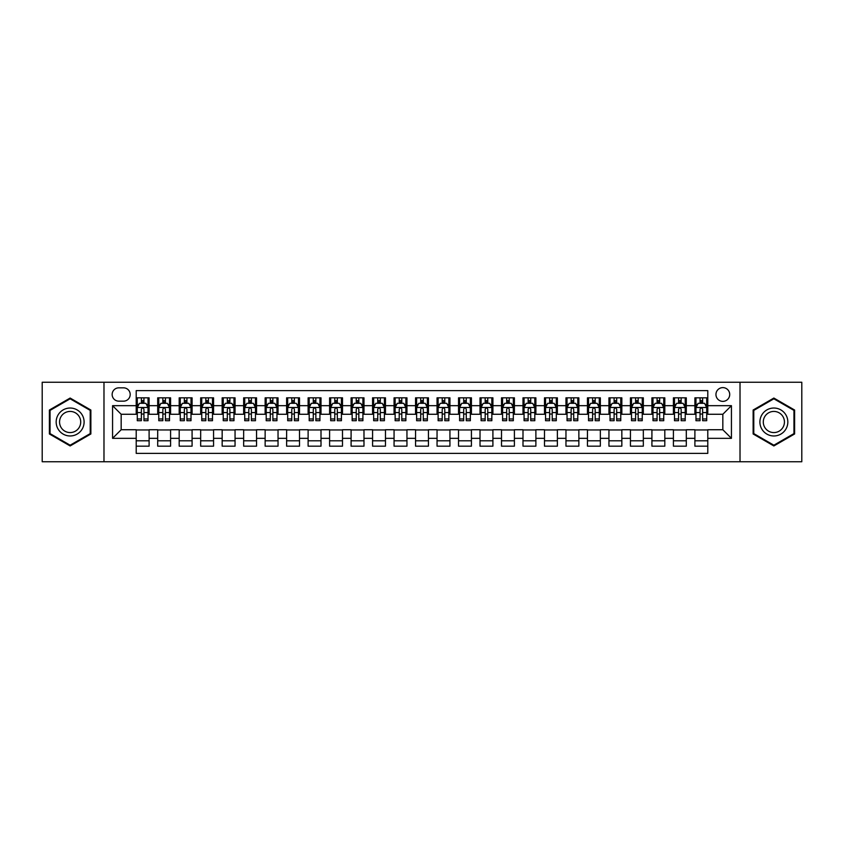 <?xml version="1.0" encoding="UTF-8"?>
<svg xmlns="http://www.w3.org/2000/svg" width="844" height="844" viewBox="0 0 844 844"><rect width="100%" height="100%" fill="white"/><g stroke="black" fill="none" stroke-linecap="round" stroke-linejoin="round"><path stroke-width="1.27" d="M722.833 387.618A6.879 6.879 0 0 0 715.955 394.496A6.879 6.879 0 0 0 722.833 401.375A6.879 6.879 0 0 0 729.712 394.496A6.879 6.879 0 0 0 722.833 387.618M740.019 461.752L801.8 461.752L801.8 382.248L740.019 382.248L740.019 461.752L103.981 461.752L103.981 382.248L42.2 382.248L42.2 461.752L103.981 461.752M707.789 397.83L694.897 397.83L694.897 405.669L686.299 405.669L686.299 414.267L694.897 414.267L694.897 405.669M686.299 405.669L686.299 397.83L673.406 397.83L673.406 405.669L664.819 405.669L664.819 414.267L673.406 414.267L673.406 405.669M664.819 405.669L664.819 397.83L651.916 397.83L651.916 405.669L643.328 405.669L643.328 414.267L651.916 414.267L651.916 405.669M643.328 405.669L643.328 397.83L630.436 397.83L630.436 405.669L621.838 405.669L621.838 414.267L630.436 414.267L630.436 405.669M621.838 405.669L621.838 397.83L608.946 397.83L608.946 405.669L600.348 405.669L600.348 414.267L608.946 414.267L608.946 405.669M600.348 405.669L600.348 397.83L587.456 397.83L587.456 405.669L578.857 405.669L578.857 414.267L587.456 414.267L587.456 405.669M578.857 405.669L578.857 397.83L565.965 397.83L565.965 405.669L557.378 405.669L557.378 414.267L565.965 414.267L565.965 405.669M557.378 405.669L557.378 397.83L544.486 397.83L544.486 405.669L535.887 405.669L535.887 414.267L544.486 414.267L544.486 405.669M535.887 405.669L535.887 397.83L522.995 397.83L522.995 405.669L514.397 405.669L514.397 414.267L522.995 414.267L522.995 405.669M514.397 405.669L514.397 397.83L501.505 397.83L501.505 405.669L492.907 405.669L492.907 414.267L501.505 414.267L501.505 405.669M492.907 405.669L492.907 397.83L480.014 397.83L480.014 405.669L471.427 405.669L471.427 414.267L480.014 414.267L480.014 405.669M471.427 405.669L471.427 397.83L458.535 397.83L458.535 405.669L449.936 405.669L449.936 414.267L458.535 414.267L458.535 405.669M449.936 405.669L449.936 397.83L437.044 397.83L437.044 405.669L428.446 405.669L428.446 414.267L437.044 414.267L437.044 405.669M428.446 405.669L428.446 397.83L415.554 397.83L415.554 405.669L406.956 405.669L406.956 414.267L415.554 414.267L415.554 405.669M406.956 405.669L406.956 397.83L394.064 397.83L394.064 405.669L385.465 405.669L385.465 414.267L394.064 414.267L394.064 405.669M385.465 405.669L385.465 397.83L372.573 397.83L372.573 405.669L363.986 405.669L363.986 414.267L372.573 414.267L372.573 405.669M363.986 405.669L363.986 397.83L351.093 397.83L351.093 405.669L342.495 405.669L342.495 414.267L351.093 414.267L351.093 405.669M342.495 405.669L342.495 397.83L329.603 397.83L329.603 405.669L321.005 405.669L321.005 414.267L329.603 414.267L329.603 405.669M321.005 405.669L321.005 397.83L308.113 397.83L308.113 405.669L299.514 405.669L299.514 414.267L308.113 414.267L308.113 405.669M299.514 405.669L299.514 397.83L286.622 397.83L286.622 405.669L278.035 405.669L278.035 414.267L286.622 414.267L286.622 405.669M278.035 405.669L278.035 397.83L265.143 397.83L265.143 405.669L256.544 405.669L256.544 414.267L265.143 414.267L265.143 405.669M256.544 405.669L256.544 397.83L243.652 397.83L243.652 405.669L235.054 405.669L235.054 414.267L243.652 414.267L243.652 405.669M235.054 405.669L235.054 397.83L222.162 397.83L222.162 405.669L213.564 405.669L213.564 414.267L222.162 414.267L222.162 405.669M213.564 405.669L213.564 397.83L200.672 397.83L200.672 405.669L192.084 405.669L192.084 414.267L200.672 414.267L200.672 405.669M192.084 405.669L192.084 397.83L179.181 397.83L179.181 405.669L170.593 405.669L170.593 414.267L179.181 414.267L179.181 405.669M170.593 405.669L170.593 397.83L157.701 397.83L157.701 414.267L149.103 414.267L149.103 397.83L136.211 397.83M136.211 446.17L149.103 446.17L149.103 429.733L157.701 429.733L157.701 446.17L170.593 446.17L170.593 429.733L179.181 429.733L179.181 438.331L170.593 438.331M179.181 438.331L179.181 446.17L192.084 446.17L192.084 429.733L200.672 429.733L200.672 438.331L192.084 438.331M200.672 438.331L200.672 446.17L213.564 446.17L213.564 429.733L222.162 429.733L222.162 438.331L213.564 438.331M222.162 438.331L222.162 446.17L235.054 446.17L235.054 429.733L243.652 429.733L243.652 438.331L235.054 438.331M243.652 438.331L243.652 446.17L256.544 446.17L256.544 429.733L265.143 429.733L265.143 438.331L256.544 438.331M265.143 438.331L265.143 446.17L278.035 446.17L278.035 429.733L286.622 429.733L286.622 438.331L278.035 438.331M286.622 438.331L286.622 446.17L299.514 446.17L299.514 429.733L308.113 429.733L308.113 438.331L299.514 438.331M308.113 438.331L308.113 446.17L321.005 446.17L321.005 429.733L329.603 429.733L329.603 438.331L321.005 438.331M329.603 438.331L329.603 446.17L342.495 446.17L342.495 429.733L351.093 429.733L351.093 438.331L342.495 438.331M351.093 438.331L351.093 446.17L363.986 446.17L363.986 429.733L372.573 429.733L372.573 438.331L363.986 438.331M372.573 438.331L372.573 446.17L385.465 446.17L385.465 429.733L394.064 429.733L394.064 438.331L385.465 438.331M394.064 438.331L394.064 446.17L406.956 446.17L406.956 429.733L415.554 429.733L415.554 438.331L406.956 438.331M415.554 438.331L415.554 446.17L428.446 446.17L428.446 429.733L437.044 429.733L437.044 438.331L428.446 438.331M437.044 438.331L437.044 446.17L449.936 446.17L449.936 429.733L458.535 429.733L458.535 438.331L449.936 438.331M458.535 438.331L458.535 446.17L471.427 446.17L471.427 429.733L480.014 429.733L480.014 438.331L471.427 438.331M480.014 438.331L480.014 446.17L492.907 446.17L492.907 429.733L501.505 429.733L501.505 438.331L492.907 438.331M501.505 438.331L501.505 446.17L514.397 446.17L514.397 429.733L522.995 429.733L522.995 438.331L514.397 438.331M522.995 438.331L522.995 446.17L535.887 446.17L535.887 429.733L544.486 429.733L544.486 438.331L535.887 438.331M544.486 438.331L544.486 446.17L557.378 446.17L557.378 429.733L565.965 429.733L565.965 438.331L557.378 438.331M565.965 438.331L565.965 446.17L578.857 446.17L578.857 429.733L587.456 429.733L587.456 438.331L578.857 438.331M587.456 438.331L587.456 446.17L600.348 446.17L600.348 429.733L608.946 429.733L608.946 438.331L600.348 438.331M608.946 438.331L608.946 446.17L621.838 446.17L621.838 429.733L630.436 429.733L630.436 438.331L621.838 438.331M630.436 438.331L630.436 446.17L643.328 446.17L643.328 429.733L651.916 429.733L651.916 438.331L643.328 438.331M651.916 438.331L651.916 446.17L664.819 446.17L664.819 429.733L673.406 429.733L673.406 438.331L664.819 438.331M673.406 438.331L673.406 446.17L686.299 446.17L686.299 429.733L694.897 429.733L694.897 438.331L686.299 438.331M118.804 401.153L123.53 401.153A6.657 6.657 0 0 0 130.198 394.496A6.657 6.657 0 0 0 123.53 387.839L118.804 387.839A6.657 6.657 0 0 0 112.146 394.496A6.657 6.657 0 0 0 118.804 401.153M740.019 382.248L103.981 382.248M707.789 405.669L707.789 390.624L136.211 390.624L136.211 414.267L121.167 414.267L121.167 429.733L136.211 429.733L136.211 453.376L707.789 453.376L707.789 429.733L722.833 429.733L722.833 414.267L707.789 414.267L707.789 405.669L731.431 405.669L731.431 438.331L707.789 438.331M136.211 438.331L112.569 438.331L112.569 405.669L136.211 405.669M694.897 438.331L694.897 446.17L707.789 446.17M136.211 403.2L137.287 403.2M141.37 403.2L143.944 403.2M148.027 403.2L149.103 403.2M136.211 414.045L137.287 414.045M141.37 414.045L143.944 414.045M148.027 414.045L149.103 414.045M136.211 429.955L149.103 429.955M136.211 440.8L149.103 440.8M157.701 414.045L158.778 414.045M162.85 414.045L165.435 414.045M169.517 414.045L170.593 414.045M157.701 403.2L158.778 403.2M162.85 403.2L165.435 403.2M169.517 403.2L170.593 403.2M157.701 429.955L170.593 429.955M157.701 440.8L170.593 440.8M179.181 429.955L192.084 429.955M179.181 440.8L192.084 440.8M179.181 403.2L180.257 403.2M184.34 403.2L186.925 403.2M191.008 403.2L192.084 403.2M179.181 414.045L180.257 414.045M184.34 414.045L186.925 414.045M191.008 414.045L192.084 414.045M200.672 429.955L213.564 429.955M200.672 440.8L213.564 440.8M200.672 403.2L201.748 403.2M205.83 403.2L208.405 403.2M212.488 403.2L213.564 403.2M200.672 414.045L201.748 414.045M205.83 414.045L208.405 414.045M212.488 414.045L213.564 414.045M222.162 429.955L235.054 429.955M222.162 440.8L235.054 440.8M222.162 403.2L223.238 403.2M227.321 403.2L229.895 403.2M233.978 403.2L235.054 403.2M222.162 414.045L223.238 414.045M227.321 414.045L229.895 414.045M233.978 414.045L235.054 414.045M243.652 429.955L256.544 429.955M243.652 440.8L256.544 440.8M243.652 403.2L244.728 403.2M248.811 403.2L251.385 403.2M255.468 403.2L256.544 403.2M243.652 414.045L244.728 414.045M248.811 414.045L251.385 414.045M255.468 414.045L256.544 414.045M265.143 429.955L278.035 429.955M265.143 440.8L278.035 440.8M265.143 403.2L266.208 403.2M270.291 403.2L272.876 403.2M276.959 403.2L278.035 403.2M265.143 414.045L266.208 414.045M270.291 414.045L272.876 414.045M276.959 414.045L278.035 414.045M286.622 429.955L299.514 429.955M286.622 440.8L299.514 440.8M286.622 403.2L287.698 403.2M291.781 403.2L294.366 403.2M298.449 403.2L299.514 403.2M286.622 414.045L287.698 414.045M291.781 414.045L294.366 414.045M298.449 414.045L299.514 414.045M308.113 429.955L321.005 429.955M308.113 440.8L321.005 440.8M308.113 403.2L309.189 403.2M313.272 403.2L315.846 403.2M319.929 403.2L321.005 403.2M308.113 414.045L309.189 414.045M313.272 414.045L315.846 414.045M319.929 414.045L321.005 414.045M329.603 429.955L342.495 429.955M329.603 440.8L342.495 440.8M329.603 403.2L330.679 403.2M334.762 403.2L337.336 403.2M341.419 403.2L342.495 403.2M329.603 414.045L330.679 414.045M334.762 414.045L337.336 414.045M341.419 414.045L342.495 414.045M351.093 429.955L363.986 429.955M351.093 440.8L363.986 440.8M351.093 403.2L352.159 403.2M356.242 403.2L358.827 403.2M362.909 403.2L363.986 403.2M351.093 414.045L352.159 414.045M356.242 414.045L358.827 414.045M362.909 414.045L363.986 414.045M372.573 429.955L385.465 429.955M372.573 440.8L385.465 440.8M372.573 403.2L373.649 403.2M377.732 403.2L380.317 403.2M384.4 403.2L385.465 403.2M372.573 414.045L373.649 414.045M377.732 414.045L380.317 414.045M384.4 414.045L385.465 414.045M394.064 429.955L406.956 429.955M394.064 440.8L406.956 440.8M394.064 403.2L395.14 403.2M399.223 403.2L401.797 403.2M405.88 403.2L406.956 403.2M394.064 414.045L395.14 414.045M399.223 414.045L401.797 414.045M405.88 414.045L406.956 414.045M415.554 429.955L428.446 429.955M415.554 440.8L428.446 440.8M415.554 403.2L416.63 403.2M420.713 403.2L423.287 403.2M427.37 403.2L428.446 403.2M415.554 414.045L416.63 414.045M420.713 414.045L423.287 414.045M427.37 414.045L428.446 414.045M437.044 429.955L449.936 429.955M437.044 440.8L449.936 440.8M437.044 403.2L438.12 403.2M442.203 403.2L444.777 403.2M448.86 403.2L449.936 403.2M437.044 414.045L438.12 414.045M442.203 414.045L444.777 414.045M448.86 414.045L449.936 414.045M458.535 429.955L471.427 429.955M458.535 440.8L471.427 440.8M458.535 403.2L459.6 403.2M463.683 403.2L466.268 403.2M470.351 403.2L471.427 403.2M458.535 414.045L459.6 414.045M463.683 414.045L466.268 414.045M470.351 414.045L471.427 414.045M480.014 429.955L492.907 429.955M480.014 440.8L492.907 440.8M480.014 403.2L481.091 403.2M485.173 403.2L487.758 403.2M491.841 403.2L492.907 403.2M480.014 414.045L481.091 414.045M485.173 414.045L487.758 414.045M491.841 414.045L492.907 414.045M501.505 429.955L514.397 429.955M501.505 440.8L514.397 440.8M501.505 403.2L502.581 403.2M506.664 403.2L509.238 403.2M513.321 403.2L514.397 403.2M501.505 414.045L502.581 414.045M506.664 414.045L509.238 414.045M513.321 414.045L514.397 414.045M522.995 429.955L535.887 429.955M522.995 440.8L535.887 440.8M522.995 403.2L524.071 403.2M528.154 403.2L530.728 403.2M534.811 403.2L535.887 403.2M522.995 414.045L524.071 414.045M528.154 414.045L530.728 414.045M534.811 414.045L535.887 414.045M544.486 429.955L557.378 429.955M544.486 440.8L557.378 440.8M544.486 403.2L545.551 403.2M549.634 403.2L552.219 403.2M556.301 403.2L557.378 403.2M544.486 414.045L545.551 414.045M549.634 414.045L552.219 414.045M556.301 414.045L557.378 414.045M565.965 429.955L578.857 429.955M565.965 440.8L578.857 440.8M565.965 403.2L567.041 403.2M571.124 403.2L573.709 403.2M577.792 403.2L578.857 403.2M565.965 414.045L567.041 414.045M571.124 414.045L573.709 414.045M577.792 414.045L578.857 414.045M587.456 429.955L600.348 429.955M587.456 440.8L600.348 440.8M587.456 403.2L588.532 403.2M592.615 403.2L595.189 403.2M599.272 403.2L600.348 403.2M587.456 414.045L588.532 414.045M592.615 414.045L595.189 414.045M599.272 414.045L600.348 414.045M608.946 429.955L621.838 429.955M608.946 440.8L621.838 440.8M608.946 403.2L610.022 403.2M614.105 403.2L616.679 403.2M620.762 403.2L621.838 403.2M608.946 414.045L610.022 414.045M614.105 414.045L616.679 414.045M620.762 414.045L621.838 414.045M630.436 429.955L643.328 429.955M630.436 440.8L643.328 440.8M630.436 403.2L631.512 403.2M635.595 403.2L638.169 403.2M642.252 403.2L643.328 403.2M630.436 414.045L631.512 414.045M635.595 414.045L638.169 414.045M642.252 414.045L643.328 414.045M651.916 429.955L664.819 429.955M651.916 440.8L664.819 440.8M651.916 403.2L652.992 403.2M657.075 403.2L659.66 403.2M663.743 403.2L664.819 403.2M651.916 414.045L652.992 414.045M657.075 414.045L659.66 414.045M663.743 414.045L664.819 414.045M673.406 429.955L686.299 429.955M673.406 440.8L686.299 440.8M673.406 403.2L674.483 403.2M678.565 403.2L681.15 403.2M685.222 403.2L686.299 403.2M673.406 414.045L674.483 414.045M678.565 414.045L681.15 414.045M685.222 414.045L686.299 414.045M694.897 429.955L707.789 429.955M694.897 440.8L707.789 440.8M694.897 403.2L695.973 403.2M700.056 403.2L702.63 403.2M706.713 403.2L707.789 403.2M694.897 414.045L695.973 414.045M700.056 414.045L702.63 414.045M706.713 414.045L707.789 414.045M121.167 414.267L112.569 405.669M121.167 429.733L112.569 438.331M731.431 405.669L722.833 414.267M731.431 438.331L722.833 429.733M70.136 445.948L90.867 433.974L90.867 410.026L70.136 398.051L49.395 410.026L49.395 433.974L70.136 445.948M794.605 410.026L773.864 398.051L753.133 410.026L753.133 433.974L773.864 445.948L794.605 433.974L794.605 410.026M143.944 400.615L141.37 400.615M148.027 418.962L143.944 418.962L143.944 420.713L148.027 420.713L148.027 407.599L145.875 403.305L139.429 403.305L137.287 407.599L137.287 420.713L141.37 420.713L141.37 418.962L137.287 418.962M137.287 407.599L137.287 397.83M148.027 407.599L148.027 397.83M141.37 403.305L141.37 397.83M143.944 397.83L143.944 403.305M143.944 418.962L143.944 409.213C143.09 407.557 142.225 407.557 141.37 409.213L141.37 418.962M70.136 408.032A13.968 13.968 0 0 0 56.168 422A13.968 13.968 0 0 0 70.136 435.968A13.968 13.968 0 0 0 84.105 422A13.968 13.968 0 0 0 70.136 408.032M70.136 411.429A10.571 10.571 0 0 0 59.555 422A10.571 10.571 0 0 0 70.136 432.571A10.571 10.571 0 0 0 80.707 422A10.571 10.571 0 0 0 70.136 411.429M90.224 433.594L70.136 445.199L50.039 433.594L50.039 410.406L70.136 398.801L90.224 410.406L90.224 433.594M761.773 415.016A13.968 13.968 0 0 0 766.879 434.101A13.968 13.968 0 0 0 785.964 428.984A13.968 13.968 0 0 0 780.848 409.899A13.968 13.968 0 0 0 761.773 415.016M764.706 416.714A10.571 10.571 0 0 0 768.578 431.157A10.571 10.571 0 0 0 783.021 427.286A10.571 10.571 0 0 0 779.149 412.843A10.571 10.571 0 0 0 764.706 416.714M793.961 410.406L793.961 433.594L773.864 445.199L753.776 433.594L753.776 410.406L773.864 398.801L793.961 410.406M165.435 400.615L162.85 400.615M169.517 418.962L165.435 418.962L165.435 420.713L169.517 420.713L169.517 407.599L167.365 403.305L160.919 403.305L158.778 407.599L158.778 420.713L162.85 420.713L162.85 418.962L158.778 418.962M158.778 407.599L158.778 397.83M169.517 407.599L169.517 397.83M162.85 403.305L162.85 397.83M165.435 397.83L165.435 403.305M165.435 418.962L165.435 409.213C164.58 407.557 163.715 407.557 162.85 409.213L162.85 418.962M186.925 400.615L184.34 400.615M191.008 418.962L186.925 418.962L186.925 420.713L191.008 420.713L191.008 407.599L188.856 403.305L182.41 403.305L180.257 407.599L180.257 420.713L184.34 420.713L184.34 418.962L180.257 418.962M180.257 407.599L180.257 397.83M191.008 407.599L191.008 397.83M184.34 403.305L184.34 397.83M186.925 397.83L186.925 403.305M186.925 418.962L186.925 409.213C186.06 407.557 185.205 407.557 184.34 409.213L184.34 418.962M208.405 400.615L205.83 400.615M212.488 418.962L208.405 418.962L208.405 420.713L212.488 420.713L212.488 407.599L210.346 403.305L203.9 403.305L201.748 407.599L201.748 420.713L205.83 420.713L205.83 418.962L201.748 418.962M201.748 407.599L201.748 397.83M212.488 407.599L212.488 397.83M205.83 403.305L205.83 397.83M208.405 397.83L208.405 403.305M208.405 418.962L208.405 409.213C207.55 407.557 206.696 407.557 205.83 409.213L205.83 418.962M229.895 400.615L227.321 400.615M233.978 418.962L229.895 418.962L229.895 420.713L233.978 420.713L233.978 407.599L231.836 403.305L225.39 403.305L223.238 407.599L223.238 420.713L227.321 420.713L227.321 418.962L223.238 418.962M223.238 407.599L223.238 397.83M233.978 407.599L233.978 397.83M227.321 403.305L227.321 397.83M229.895 397.83L229.895 403.305M229.895 418.962L229.895 409.213C229.04 407.557 228.175 407.557 227.321 409.213L227.321 418.962M251.385 400.615L248.811 400.615M255.468 418.962L251.385 418.962L251.385 420.713L255.468 420.713L255.468 407.599L253.316 403.305L246.87 403.305L244.728 407.599L244.728 420.713L248.811 420.713L248.811 418.962L244.728 418.962M244.728 407.599L244.728 397.83M255.468 407.599L255.468 397.83M248.811 403.305L248.811 397.83M251.385 397.83L251.385 403.305M251.385 418.962L251.385 409.213C250.531 407.557 249.666 407.557 248.811 409.213L248.811 418.962M272.876 400.615L270.291 400.615M276.959 418.962L272.876 418.962L272.876 420.713L276.959 420.713L276.959 407.599L274.806 403.305L268.36 403.305L266.208 407.599L266.208 420.713L270.291 420.713L270.291 418.962L266.208 418.962M266.208 407.599L266.208 397.83M276.959 407.599L276.959 397.83M270.291 403.305L270.291 397.83M272.876 397.83L272.876 403.305M272.876 418.962L272.876 409.213C272.011 407.557 271.156 407.557 270.291 409.213L270.291 418.962M294.366 400.615L291.781 400.615M298.449 418.962L294.366 418.962L294.366 420.713L298.449 420.713L298.449 407.599L296.297 403.305L289.851 403.305L287.698 407.599L287.698 420.713L291.781 420.713L291.781 418.962L287.698 418.962M287.698 407.599L287.698 397.83M298.449 407.599L298.449 397.83M291.781 403.305L291.781 397.83M294.366 397.83L294.366 403.305M294.366 418.962L294.366 409.213C293.501 407.557 292.646 407.557 291.781 409.213L291.781 418.962M315.846 400.615L313.272 400.615M319.929 418.962L315.846 418.962L315.846 420.713L319.929 420.713L319.929 407.599L317.787 403.305L311.341 403.305L309.189 407.599L309.189 420.713L313.272 420.713L313.272 418.962L309.189 418.962M309.189 407.599L309.189 397.83M319.929 407.599L319.929 397.83M313.272 403.305L313.272 397.83M315.846 397.83L315.846 403.305M315.846 418.962L315.846 409.213C314.991 407.557 314.126 407.557 313.272 409.213L313.272 418.962M337.336 400.615L334.762 400.615M341.419 418.962L337.336 418.962L337.336 420.713L341.419 420.713L341.419 407.599L339.267 403.305L332.821 403.305L330.679 407.599L330.679 420.713L334.762 420.713L334.762 418.962L330.679 418.962M330.679 407.599L330.679 397.83M341.419 407.599L341.419 397.83M334.762 403.305L334.762 397.83M337.336 397.83L337.336 403.305M337.336 418.962L337.336 409.213C336.482 407.557 335.617 407.557 334.762 409.213L334.762 418.962M358.827 400.615L356.242 400.615M362.909 418.962L358.827 418.962L358.827 420.713L362.909 420.713L362.909 407.599L360.757 403.305L354.311 403.305L352.159 407.599L352.159 420.713L356.242 420.713L356.242 418.962L352.159 418.962M352.159 407.599L352.159 397.83M362.909 407.599L362.909 397.83M356.242 403.305L356.242 397.83M358.827 397.83L358.827 403.305M358.827 418.962L358.827 409.213C357.972 407.557 357.107 407.557 356.242 409.213L356.242 418.962M380.317 400.615L377.732 400.615M384.4 418.962L380.317 418.962L380.317 420.713L384.4 420.713L384.4 407.599L382.248 403.305L375.802 403.305L373.649 407.599L373.649 420.713L377.732 420.713L377.732 418.962L373.649 418.962M373.649 407.599L373.649 397.83M384.4 407.599L384.4 397.83M377.732 403.305L377.732 397.83M380.317 397.83L380.317 403.305M380.317 418.962L380.317 409.213C379.452 407.557 378.597 407.557 377.732 409.213L377.732 418.962M401.797 400.615L399.223 400.615M405.88 418.962L401.797 418.962L401.797 420.713L405.88 420.713L405.88 407.599L403.738 403.305L397.292 403.305L395.14 407.599L395.14 420.713L399.223 420.713L399.223 418.962L395.14 418.962M395.14 407.599L395.14 397.83M405.88 407.599L405.88 397.83M399.223 403.305L399.223 397.83M401.797 397.83L401.797 403.305M401.797 418.962L401.797 409.213C400.942 407.557 400.088 407.557 399.223 409.213L399.223 418.962M423.287 400.615L420.713 400.615M427.37 418.962L423.287 418.962L423.287 420.713L427.37 420.713L427.37 407.599L425.228 403.305L418.772 403.305L416.63 407.599L416.63 420.713L420.713 420.713L420.713 418.962L416.63 418.962M416.63 407.599L416.63 397.83M427.37 407.599L427.37 397.83M420.713 403.305L420.713 397.83M423.287 397.83L423.287 403.305M423.287 418.962L423.287 409.213C422.433 407.557 421.567 407.557 420.713 409.213L420.713 418.962M444.777 400.615L442.203 400.615M448.86 418.962L444.777 418.962L444.777 420.713L448.86 420.713L448.86 407.599L446.708 403.305L440.262 403.305L438.12 407.599L438.12 420.713L442.203 420.713L442.203 418.962L438.12 418.962M438.12 407.599L438.12 397.83M448.86 407.599L448.86 397.83M442.203 403.305L442.203 397.83M444.777 397.83L444.777 403.305M444.777 418.962L444.777 409.213C443.923 407.557 443.058 407.557 442.203 409.213L442.203 418.962M466.268 400.615L463.683 400.615M470.351 418.962L466.268 418.962L466.268 420.713L470.351 420.713L470.351 407.599L468.198 403.305L461.752 403.305L459.6 407.599L459.6 420.713L463.683 420.713L463.683 418.962L459.6 418.962M459.6 407.599L459.6 397.83M470.351 407.599L470.351 397.83M463.683 403.305L463.683 397.83M466.268 397.83L466.268 403.305M466.268 418.962L466.268 409.213C465.403 407.557 464.548 407.557 463.683 409.213L463.683 418.962M487.758 400.615L485.173 400.615M491.841 418.962L487.758 418.962L487.758 420.713L491.841 420.713L491.841 407.599L489.689 403.305L483.243 403.305L481.091 407.599L481.091 420.713L485.173 420.713L485.173 418.962L481.091 418.962M481.091 407.599L481.091 397.83M491.841 407.599L491.841 397.83M485.173 403.305L485.173 397.83M487.758 397.83L487.758 403.305M487.758 418.962L487.758 409.213C486.893 407.557 486.038 407.557 485.173 409.213L485.173 418.962M509.238 400.615L506.664 400.615M513.321 418.962L509.238 418.962L509.238 420.713L513.321 420.713L513.321 407.599L511.179 403.305L504.733 403.305L502.581 407.599L502.581 420.713L506.664 420.713L506.664 418.962L502.581 418.962M502.581 407.599L502.581 397.83M513.321 407.599L513.321 397.83M506.664 403.305L506.664 397.83M509.238 397.83L509.238 403.305M509.238 418.962L509.238 409.213C508.383 407.557 507.518 407.557 506.664 409.213L506.664 418.962M530.728 400.615L528.154 400.615M534.811 418.962L530.728 418.962L530.728 420.713L534.811 420.713L534.811 407.599L532.659 403.305L526.213 403.305L524.071 407.599L524.071 420.713L528.154 420.713L528.154 418.962L524.071 418.962M524.071 407.599L524.071 397.83M534.811 407.599L534.811 397.83M528.154 403.305L528.154 397.83M530.728 397.83L530.728 403.305M530.728 418.962L530.728 409.213C529.874 407.557 529.009 407.557 528.154 409.213L528.154 418.962M552.219 400.615L549.634 400.615M556.301 418.962L552.219 418.962L552.219 420.713L556.301 420.713L556.301 407.599L554.149 403.305L547.703 403.305L545.551 407.599L545.551 420.713L549.634 420.713L549.634 418.962L545.551 418.962M545.551 407.599L545.551 397.83M556.301 407.599L556.301 397.83M549.634 403.305L549.634 397.83M552.219 397.83L552.219 403.305M552.219 418.962L552.219 409.213C551.354 407.557 550.499 407.557 549.634 409.213L549.634 418.962M573.709 400.615L571.124 400.615M577.792 418.962L573.709 418.962L573.709 420.713L577.792 420.713L577.792 407.599L575.64 403.305L569.194 403.305L567.041 407.599L567.041 420.713L571.124 420.713L571.124 418.962L567.041 418.962M567.041 407.599L567.041 397.83M577.792 407.599L577.792 397.83M571.124 403.305L571.124 397.83M573.709 397.83L573.709 403.305M573.709 418.962L573.709 409.213C572.844 407.557 571.989 407.557 571.124 409.213L571.124 418.962M595.189 400.615L592.615 400.615M599.272 418.962L595.189 418.962L595.189 420.713L599.272 420.713L599.272 407.599L597.13 403.305L590.684 403.305L588.532 407.599L588.532 420.713L592.615 420.713L592.615 418.962L588.532 418.962M588.532 407.599L588.532 397.83M599.272 407.599L599.272 397.83M592.615 403.305L592.615 397.83M595.189 397.83L595.189 403.305M595.189 418.962L595.189 409.213C594.334 407.557 593.48 407.557 592.615 409.213L592.615 418.962M616.679 400.615L614.105 400.615M620.762 418.962L616.679 418.962L616.679 420.713L620.762 420.713L620.762 407.599L618.61 403.305L612.164 403.305L610.022 407.599L610.022 420.713L614.105 420.713L614.105 418.962L610.022 418.962M610.022 407.599L610.022 397.83M620.762 407.599L620.762 397.83M614.105 403.305L614.105 397.83M616.679 397.83L616.679 403.305M616.679 418.962L616.679 409.213C615.825 407.557 614.959 407.557 614.105 409.213L614.105 418.962M638.169 400.615L635.595 400.615M642.252 418.962L638.169 418.962L638.169 420.713L642.252 420.713L642.252 407.599L640.1 403.305L633.654 403.305L631.512 407.599L631.512 420.713L635.595 420.713L635.595 418.962L631.512 418.962M631.512 407.599L631.512 397.83M642.252 407.599L642.252 397.83M635.595 403.305L635.595 397.83M638.169 397.83L638.169 403.305M638.169 418.962L638.169 409.213C637.315 407.557 636.45 407.557 635.595 409.213L635.595 418.962M659.66 400.615L657.075 400.615M663.743 418.962L659.66 418.962L659.66 420.713L663.743 420.713L663.743 407.599L661.591 403.305L655.144 403.305L652.992 407.599L652.992 420.713L657.075 420.713L657.075 418.962L652.992 418.962M652.992 407.599L652.992 397.83M663.743 407.599L663.743 397.83M657.075 403.305L657.075 397.83M659.66 397.83L659.66 403.305M659.66 418.962L659.66 409.213C658.795 407.557 657.94 407.557 657.075 409.213L657.075 418.962M681.15 400.615L678.565 400.615M685.222 418.962L681.15 418.962L681.15 420.713L685.222 420.713L685.222 407.599L683.081 403.305L676.635 403.305L674.483 407.599L674.483 420.713L678.565 420.713L678.565 418.962L674.483 418.962M674.483 407.599L674.483 397.83M685.222 407.599L685.222 397.83M678.565 403.305L678.565 397.83M681.15 397.83L681.15 403.305M681.15 418.962L681.15 409.213C680.285 407.557 679.431 407.557 678.565 409.213L678.565 418.962M702.63 400.615L700.056 400.615M706.713 418.962L702.63 418.962L702.63 420.713L706.713 420.713L706.713 407.599L704.571 403.305L698.125 403.305L695.973 407.599L695.973 420.713L700.056 420.713L700.056 418.962L695.973 418.962M695.973 407.599L695.973 397.83M706.713 407.599L706.713 397.83M700.056 403.305L700.056 397.83M702.63 397.83L702.63 403.305M702.63 418.962L702.63 409.213C701.775 407.557 700.91 407.557 700.056 409.213L700.056 418.962M157.701 438.331L149.103 438.331M157.701 405.669L149.103 405.669M147.974 407.494L137.34 407.494M137.287 404.487L138.838 404.487M146.466 404.487L148.027 404.487M141.37 412.579L137.287 412.579M148.027 412.579L143.944 412.579M143.944 401.987L141.37 401.987M169.465 407.494L158.83 407.494M158.778 404.487L160.328 404.487M167.956 404.487L169.517 404.487M162.85 412.579L158.778 412.579M169.517 412.579L165.435 412.579M165.435 401.987L162.85 401.987M190.955 407.494L180.31 407.494M180.257 404.487L181.819 404.487M189.446 404.487L191.008 404.487M184.34 412.579L180.257 412.579M191.008 412.579L186.925 412.579M186.925 401.987L184.34 401.987M212.435 407.494L201.8 407.494M201.748 404.487L203.309 404.487M210.937 404.487L212.488 404.487M205.83 412.579L201.748 412.579M212.488 412.579L208.405 412.579M208.405 401.987L205.83 401.987M233.925 407.494L223.291 407.494M223.238 404.487L224.789 404.487M232.427 404.487L233.978 404.487M227.321 412.579L223.238 412.579M233.978 412.579L229.895 412.579M229.895 401.987L227.321 401.987M255.415 407.494L244.781 407.494M244.728 404.487L246.279 404.487M253.907 404.487L255.468 404.487M248.811 412.579L244.728 412.579M255.468 412.579L251.385 412.579M251.385 401.987L248.811 401.987M276.906 407.494L266.261 407.494M266.208 404.487L267.77 404.487M275.397 404.487L276.959 404.487M270.291 412.579L266.208 412.579M276.959 412.579L272.876 412.579M272.876 401.987L270.291 401.987M298.386 407.494L287.751 407.494M287.698 404.487L289.26 404.487M296.888 404.487L298.449 404.487M291.781 412.579L287.698 412.579M298.449 412.579L294.366 412.579M294.366 401.987L291.781 401.987M319.876 407.494L309.242 407.494M309.189 404.487L310.75 404.487M318.378 404.487L319.929 404.487M313.272 412.579L309.189 412.579M319.929 412.579L315.846 412.579M315.846 401.987L313.272 401.987M341.366 407.494L330.732 407.494M330.679 404.487L332.23 404.487M339.858 404.487L341.419 404.487M334.762 412.579L330.679 412.579M341.419 412.579L337.336 412.579M337.336 401.987L334.762 401.987M362.857 407.494L352.222 407.494M352.159 404.487L353.72 404.487M361.348 404.487L362.909 404.487M356.242 412.579L352.159 412.579M362.909 412.579L358.827 412.579M358.827 401.987L356.242 401.987M384.347 407.494L373.702 407.494M373.649 404.487L375.211 404.487M382.838 404.487L384.4 404.487M377.732 412.579L373.649 412.579M384.4 412.579L380.317 412.579M380.317 401.987L377.732 401.987M405.827 407.494L395.192 407.494M395.14 404.487L396.701 404.487M404.329 404.487L405.88 404.487M399.223 412.579L395.14 412.579M405.88 412.579L401.797 412.579M401.797 401.987L399.223 401.987M427.317 407.494L416.683 407.494M416.63 404.487L418.181 404.487M425.819 404.487L427.37 404.487M420.713 412.579L416.63 412.579M427.37 412.579L423.287 412.579M423.287 401.987L420.713 401.987M448.808 407.494L438.173 407.494M438.12 404.487L439.671 404.487M447.299 404.487L448.86 404.487M442.203 412.579L438.12 412.579M448.86 412.579L444.777 412.579M444.777 401.987L442.203 401.987M470.298 407.494L459.653 407.494M459.6 404.487L461.162 404.487M468.789 404.487L470.351 404.487M463.683 412.579L459.6 412.579M470.351 412.579L466.268 412.579M466.268 401.987L463.683 401.987M491.778 407.494L481.143 407.494M481.091 404.487L482.652 404.487M490.28 404.487L491.841 404.487M485.173 412.579L481.091 412.579M491.841 412.579L487.758 412.579M487.758 401.987L485.173 401.987M513.268 407.494L502.634 407.494M502.581 404.487L504.142 404.487M511.77 404.487L513.321 404.487M506.664 412.579L502.581 412.579M513.321 412.579L509.238 412.579M509.238 401.987L506.664 401.987M534.758 407.494L524.124 407.494M524.071 404.487L525.622 404.487M533.25 404.487L534.811 404.487M528.154 412.579L524.071 412.579M534.811 412.579L530.728 412.579M530.728 401.987L528.154 401.987M556.249 407.494L545.614 407.494M545.551 404.487L547.112 404.487M554.74 404.487L556.301 404.487M549.634 412.579L545.551 412.579M556.301 412.579L552.219 412.579M552.219 401.987L549.634 401.987M577.739 407.494L567.094 407.494M567.041 404.487L568.603 404.487M576.23 404.487L577.792 404.487M571.124 412.579L567.041 412.579M577.792 412.579L573.709 412.579M573.709 401.987L571.124 401.987M599.219 407.494L588.584 407.494M588.532 404.487L590.093 404.487M597.721 404.487L599.272 404.487M592.615 412.579L588.532 412.579M599.272 412.579L595.189 412.579M595.189 401.987L592.615 401.987M620.709 407.494L610.075 407.494M610.022 404.487L611.573 404.487M619.211 404.487L620.762 404.487M614.105 412.579L610.022 412.579M620.762 412.579L616.679 412.579M616.679 401.987L614.105 401.987M642.2 407.494L631.565 407.494M631.512 404.487L633.063 404.487M640.691 404.487L642.252 404.487M635.595 412.579L631.512 412.579M642.252 412.579L638.169 412.579M638.169 401.987L635.595 401.987M663.69 407.494L653.045 407.494M652.992 404.487L654.554 404.487M662.181 404.487L663.743 404.487M657.075 412.579L652.992 412.579M663.743 412.579L659.66 412.579M659.66 401.987L657.075 401.987M685.17 407.494L674.535 407.494M674.483 404.487L676.044 404.487M683.672 404.487L685.222 404.487M678.565 412.579L674.483 412.579M685.222 412.579L681.15 412.579M681.15 401.987L678.565 401.987M706.66 407.494L696.026 407.494M695.973 404.487L697.534 404.487M705.162 404.487L706.713 404.487M700.056 412.579L695.973 412.579M706.713 412.579L702.63 412.579M702.63 401.987L700.056 401.987"/></g></svg>
